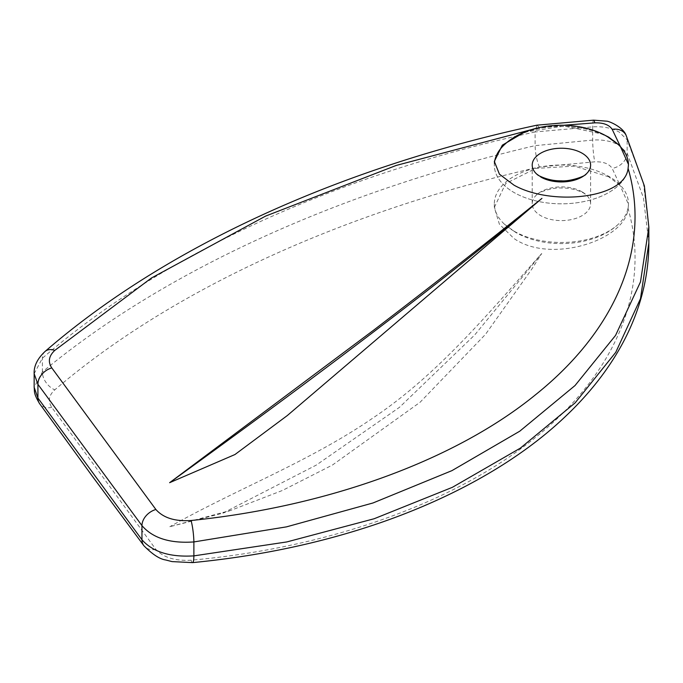 <?xml version="1.0" encoding="UTF-8"?>
<svg xmlns="http://www.w3.org/2000/svg" width="683" height="683" viewBox="0 0 683 683"><rect width="100%" height="100%" fill="white"/><g stroke="black" fill="none" stroke-linecap="round" stroke-linejoin="round"><path stroke-width="0.51" stroke-dasharray="3.42 2.56" d="M586.159 174.028A29.198 16.853 180 0 1 540.757 177.008A29.198 16.853 180 0 1 536.65 174.028M504.541 144.557A67.071 38.726 180 0 1 608.835 137.71A67.071 38.726 180 0 1 618.269 144.557M608.835 137.71A67.071 38.726 0 0 0 535.737 129.318A67.071 38.726 0 0 0 494.33 165.09A67.071 38.726 0 0 0 513.975 192.469A67.071 38.726 0 0 0 587.073 200.87A67.071 38.726 0 0 0 628.48 165.09A67.071 38.726 0 0 0 628.471 164.876A67.071 38.726 180 0 1 587.243 200.828A67.071 38.726 180 0 1 513.975 192.469A67.071 38.726 180 0 1 494.415 163.135M582.053 191.829A29.198 16.853 0 0 0 536.65 194.809A29.198 16.853 0 0 0 532.211 203.747A29.198 16.853 0 0 0 540.757 215.666A29.198 16.853 0 0 0 572.576 219.32A29.198 16.853 0 0 0 590.599 203.747A29.198 16.853 0 0 0 586.159 194.809A29.198 16.853 0 0 0 582.053 191.829M513.975 231.127A67.071 38.726 180 0 1 504.541 224.28A67.071 38.726 180 0 1 494.33 203.747A67.071 38.726 180 0 1 535.737 167.975A67.071 38.726 180 0 1 608.835 176.368A67.071 38.726 180 0 1 628.48 203.747A67.071 38.726 180 0 1 618.269 224.28A67.071 38.726 180 0 1 513.975 231.127M538.281 175.377A29.198 16.853 0 0 0 540.757 177.008M608.835 176.863L574.454 166.097L535.711 168.428L505.608 183.59L494.33 207.427L499.41 224.272L513.975 238.495C550.498 264.167 625.03 240.45 628.095 208.716C650.942 288.047 616.817 372.67 535.489 437.436C455.032 502.782 328.822 547.868 191.044 560.205C175.036 561.067 163.305 557.465 155.878 549.388L51.788 407.392C47.767 401.169 48.775 395.32 54.794 389.856C170.246 290.779 341.901 211.687 539.416 166.985L594.782 161.82C603.32 161.538 609.116 163.741 612.19 168.411L620.087 185.494L608.835 176.863M524.433 132.178L564.115 126.082L602.782 134.15M536.915 125.177L535.105 131.964L592.673 126.867C602.91 126.244 611.729 127.969 619.139 132.041L627.139 139.81L643.395 182.924L648.85 227.089M648.85 242.9L643.446 197.831L627.139 153.146L619.139 145.266C611.712 141.142 602.893 139.417 592.673 140.075L535.105 145.65C335.549 192.324 161.991 272.56 42.389 371.953L34.15 387.287M541.739 253.487L474.702 334.952L399.453 407.341L316.203 465.132L222.812 513.164L169.828 526.713L230.956 510.321L282.335 490.505L332.416 465.055L420.079 402.27L485.57 334.26L531.997 268.812L541.739 253.487C489.207 312.464 438.085 374.369 373.533 417.586C309.954 461.435 236.899 488.908 169.828 526.713M563.876 125.254L539.416 127.559L537.009 125.16M34.15 373.703L42.389 358.234C161.991 254.435 335.549 174.899 535.105 131.981L535.105 145.633C535.404 153.743 536.838 160.855 539.416 166.985M628.095 208.716L628.48 204.405L620.087 185.494M593.604 120.157A15.777 1.742 -94.1 0 0 592.673 126.867L592.673 140.075A15.777 1.648 -94.6 0 0 594.782 161.82M626.046 135.183A15.777 12.482 -27 0 1 627.139 139.81L627.139 153.146A15.777 12.268 -26.2 0 1 612.19 168.411M45.104 351.421A15.777 10.527 49.2 0 0 42.389 358.234L42.389 371.953A15.777 10.757 50.4 0 0 54.794 389.856M191.044 560.205A15.777 2.373 -95.4 0 0 192.572 562.621M155.878 549.388A15.777 12.021 -37.1 0 1 143.882 545.708M51.788 407.392A15.777 11.748 -35.8 0 1 39.64 403.713M536.65 194.809C537.273 192.572 553.298 187.116 561.546 188.03C568.913 187.834 576.273 189.49 583.606 192.999L586.159 194.809M618.269 224.28C594.176 246.887 545.358 249.739 515.528 232.305L504.541 224.28M532.211 203.747L532.211 165.09M494.33 207.427L494.33 203.747M494.33 161.427L494.33 165.09M230.956 510.321L222.812 513.164M628.48 164.449L628.48 165.09M628.48 204.405L628.48 203.747M590.599 203.747L590.599 165.09"/><path stroke-width="1.02" d="M540.757 177.008A29.198 16.853 0 0 0 572.576 180.662A29.198 16.853 0 0 0 590.599 165.09A29.198 16.853 0 0 0 582.053 153.171A29.198 16.853 180 0 1 586.159 174.028C585.536 176.265 569.511 181.721 561.264 180.807C553.896 181.004 546.537 179.347 539.203 175.838L536.65 174.028A29.198 16.853 180 0 1 543.224 151.899A29.198 16.853 180 0 1 582.053 153.171A29.198 16.853 0 0 0 550.233 149.517A29.198 16.853 0 0 0 532.211 165.09A29.198 16.853 0 0 0 538.281 175.377M494.415 163.135A67.071 38.726 180 0 1 504.541 144.557C528.625 121.95 577.451 119.098 607.272 136.54L618.269 144.557A67.071 38.726 180 0 1 628.471 164.876A67.071 38.726 0 0 0 608.835 137.71M538.503 127.755L396.166 165.457L265.653 216.067L151.438 278.007L54.802 350.388C48.783 356.031 47.784 361.879 51.797 367.924L155.886 509.492C163.314 517.91 175.027 521.581 191.044 520.514C327.883 506.504 454.818 460.419 535.267 394.97C616.399 330.102 651.036 246.657 628.087 168.394C624.928 199.163 550.515 205.942 513.975 185.144L499.427 174.182L494.33 161.427L502.329 145.163L524.433 132.178M602.782 134.15L608.835 137.223L620.062 145.821L612.181 129.318C609.125 124.776 603.32 122.624 594.782 122.855L563.876 125.254M628.087 168.394L628.48 164.449L620.062 145.821M648.85 242.909L648.85 227.089L640.483 281.908L615.562 335.396L575.018 385.545L519.754 431.204L451.95 470.63L372.986 502.978L286.476 526.866L193.878 541.935C170.041 543.591 152.736 538.144 141.953 525.611L141.953 539.758C152.736 551.949 170.05 557.319 193.878 555.877L286.826 541.935L374.113 518.756L452.359 487.329L520.361 448.125L575.129 402.859L615.75 352.334L640.475 298.71L648.85 242.909C648.841 258.934 646.921 274.831 643.07 290.599C637.726 312.396 628.889 333.509 616.544 353.939C602.901 376.487 585.425 397.745 564.115 417.706C520.677 458.72 458.173 495.901 379.193 523.152C321.181 543.011 258.977 556.167 192.572 562.621A15.777 2.373 -95.4 0 0 193.878 555.877L193.878 541.935A15.777 2.169 -96.4 0 0 191.044 520.514M541.935 198.377L287.278 415.571L234.952 454.536L169.615 482.693C320.472 373.908 449.405 275.693 531.997 206.633L541.935 198.377C492.025 238.572 436.01 282.438 373.891 329.983L169.615 482.693M34.15 373.712L34.15 387.287L37.915 398.035L141.953 539.758A15.777 12.021 -37.1 0 0 143.882 545.708L92.282 476.145L39.64 403.713A15.777 11.748 -35.8 0 1 37.915 398.035L37.915 384.324L34.15 373.703C33.8 366.028 37.454 358.609 45.104 351.421L45.104 351.421A15.777 10.527 49.2 0 1 54.802 350.388M594.782 122.855A15.777 1.742 -94.1 0 0 593.604 120.157L536.915 125.177C339.135 167.677 165.44 247.024 45.104 351.421M612.181 129.318A15.777 12.482 -27 0 1 626.046 135.183L626.046 135.183C622.99 127.038 608.886 120.968 606.436 121.156L593.604 120.157M155.886 509.492A15.777 11.705 -35.6 0 0 141.953 525.611L37.915 384.324A15.777 11.97 -36.8 0 1 51.797 367.924M648.85 227.123L644.376 185.904L626.046 135.183M192.572 562.621L172.031 561.597L165.593 559.949C159.617 559.078 152.377 554.331 143.882 545.708M39.64 403.713C33.202 392.956 34.731 391.658 34.15 387.287"/></g></svg>
